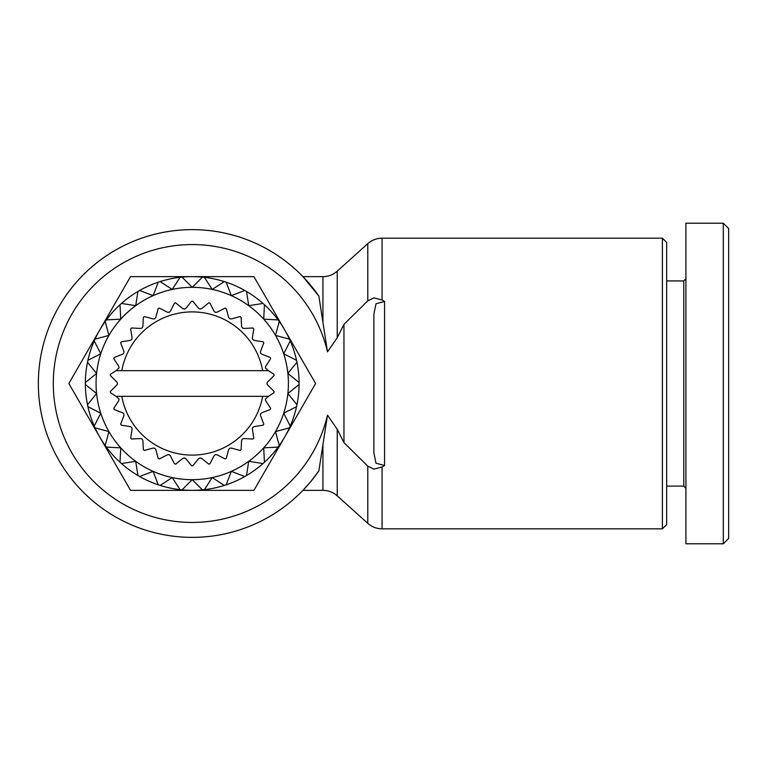 <?xml version="1.0" encoding="UTF-8"?>
<svg xmlns="http://www.w3.org/2000/svg" width="767" height="767" viewBox="0 0 767 767"><rect width="100%" height="100%" fill="white"/><g stroke="black" fill="none" stroke-linecap="round" stroke-linejoin="round"><path stroke-width="1.15" d="M310.501 481.935L302.946 490.362L310.501 481.935L318.871 470.9A153.879 153.879 0 0 1 38.35 383.5A153.879 153.879 0 0 1 318.871 296.1L327.49 351.871A138.913 138.913 0 0 0 53.306 383.5A138.913 138.913 0 0 0 327.49 415.129L337.24 429.299L343.961 442.617L343.961 324.383L367.786 300.837L373.884 297.893L382.081 299.964L382.081 238.173L662.4 238.173L662.4 528.827L382.081 528.827L382.081 467.036L384.564 465.492L376.003 463.239L373.884 452.846L373.884 314.154L376.003 303.761L384.564 301.508L382.081 299.964M318.871 296.1L302.946 276.638L310.501 285.065M327.49 351.871L337.24 337.701L343.961 324.383M343.961 442.617L367.786 466.163L373.884 469.107L382.081 467.036M685.909 278.776L683.771 280.914L683.771 486.086L666.676 486.086M723.31 543.784L685.909 543.784L685.909 223.216L723.31 223.216L723.31 543.784L728.65 538.444L728.65 228.556L723.31 223.216M662.4 528.827L666.676 524.551L666.676 242.449L662.4 238.173M99.614 436.807L68.838 383.5L130.534 276.638L253.915 276.638L315.611 383.5L284.768 436.931A106.862 106.862 0 0 0 299.082 384.478A106.862 106.862 0 0 0 299.082 383.5A106.862 106.862 0 0 0 299.082 382.522L287.874 373.443A96.172 96.172 0 0 1 100.765 413.221A96.172 96.172 0 0 1 96.584 373.443L85.367 382.522A106.862 106.862 0 0 0 85.367 383.5A106.862 106.862 0 0 0 85.367 384.478A106.862 106.862 0 0 0 99.614 436.807L99.758 437.056A106.862 106.862 0 0 0 284.768 436.931L253.915 490.362L192.229 490.362A106.862 106.862 0 0 0 202.421 489.873L192.229 479.672L182.028 489.873A106.862 106.862 0 0 0 192.229 490.362L130.534 490.362L99.758 437.056A106.862 106.862 0 0 0 105.204 445.512L108.933 431.581L95.003 427.852M267.654 381.985A2.138 2.138 0 0 0 267.654 385.015L274.116 391.477A82.28 82.28 0 0 1 273.982 392.723L268.44 396.318L116.009 396.318L110.467 392.723A82.28 82.28 0 0 1 110.333 391.477L116.795 385.015A2.138 2.138 0 0 0 116.795 381.985L110.333 375.523A82.28 82.28 0 0 1 110.467 374.277L116.009 370.682L268.44 370.682L273.982 374.277A82.28 82.28 0 0 1 274.116 375.523L267.654 381.985M268.44 370.682L265.392 367.949L265.689 366.338L270.665 358.668A82.28 82.28 0 0 0 270.281 357.48L261.748 354.201L260.559 353.079L260.512 351.439L263.79 342.907A82.28 82.28 0 0 0 263.167 341.823L254.136 340.385L252.736 339.532L252.362 337.94L253.791 328.909A82.28 82.28 0 0 0 252.947 327.979L243.82 328.458L242.276 327.912L241.576 326.435L241.097 317.308A82.28 82.28 0 0 0 240.081 316.57L231.25 318.938L229.621 318.717L228.633 317.423L226.265 308.593A82.28 82.28 0 0 0 225.115 308.085L216.975 312.236L215.335 312.361L214.098 311.297L209.947 303.147A82.28 82.28 0 0 0 208.72 302.888L201.616 308.641L200.043 309.111L198.605 308.324L192.853 301.22A82.28 82.28 0 0 0 191.597 301.22L185.844 308.324L184.406 309.111L182.834 308.641L175.729 302.888A82.28 82.28 0 0 0 174.502 303.147L170.351 311.297L169.114 312.361L167.484 312.236L159.335 308.085A82.28 82.28 0 0 0 158.184 308.593L155.816 317.423L154.829 318.717L153.199 318.938L144.369 316.57A82.28 82.28 0 0 0 143.352 317.308L142.883 326.435L142.173 327.912L140.629 328.458L131.502 327.979A82.28 82.28 0 0 0 130.658 328.909L132.097 337.94L131.713 339.532L130.313 340.385L121.282 341.823A82.28 82.28 0 0 0 120.659 342.907L123.938 351.439L123.89 353.079L122.701 354.201L114.168 357.48A82.28 82.28 0 0 0 113.784 358.668L118.76 366.338L119.058 367.949L116.009 370.682M116.009 396.318L119.058 399.051L118.76 400.662L113.784 408.332A82.28 82.28 0 0 0 114.168 409.52L122.701 412.799L123.89 413.921L123.938 415.561L120.659 424.093A82.28 82.28 0 0 0 121.282 425.177L130.313 426.615L131.713 427.468L132.097 429.06L130.658 438.091A82.28 82.28 0 0 0 131.502 439.021L140.629 438.542L142.173 439.088L142.883 440.565L143.352 449.692A82.28 82.28 0 0 0 144.369 450.43L153.199 448.062L154.829 448.283L155.816 449.577L158.184 458.407A82.28 82.28 0 0 0 159.335 458.915L167.484 454.764L169.114 454.639L170.351 455.703L174.502 463.853A82.28 82.28 0 0 0 175.729 464.112L182.834 458.359L184.406 457.889L185.844 458.676L191.597 465.78A82.28 82.28 0 0 0 192.853 465.78L198.605 458.676L200.043 457.889L201.616 458.359L208.72 464.112A82.28 82.28 0 0 0 209.947 463.853L214.098 455.703L215.335 454.639L216.975 454.764L225.115 458.915A82.28 82.28 0 0 0 226.265 458.407L228.633 449.577L229.621 448.283L231.25 448.062L240.081 450.43A82.28 82.28 0 0 0 241.097 449.692L241.576 440.565L242.276 439.088L243.82 438.542L252.947 439.021A82.28 82.28 0 0 0 253.791 438.091L252.362 429.06L252.736 427.468L254.136 426.615L263.167 425.177A82.28 82.28 0 0 0 263.79 424.093L260.512 415.561L260.559 413.921L261.748 412.799L270.281 409.52A82.28 82.28 0 0 0 270.665 408.332L265.689 400.662L265.392 399.051L268.44 396.318M284.768 330.069A106.862 106.862 0 0 0 99.758 329.944A106.862 106.862 0 0 1 105.204 321.488L108.933 335.419A96.172 96.172 0 0 1 287.874 373.443L296.944 362.235A106.862 106.862 0 0 0 296.541 360.327L283.694 353.779L290.233 340.932A106.862 106.862 0 0 0 289.447 339.148L275.516 335.419L279.246 321.488A106.862 106.862 0 0 1 289.447 339.148M100.765 353.779A96.172 96.172 0 0 1 108.933 335.419L95.003 339.148A106.862 106.862 0 0 0 94.216 340.932L100.765 353.779L87.908 360.327A106.862 106.862 0 0 0 87.505 362.235L96.584 373.443A96.172 96.172 0 0 1 100.765 353.779M180.082 277.338L172.23 289.427L160.13 281.575A106.862 106.862 0 0 1 180.082 277.338M158.28 282.179L153.112 295.64L139.642 290.472A106.862 106.862 0 0 1 158.28 282.179M137.955 291.45L135.692 305.697L121.454 303.435A106.862 106.862 0 0 1 137.955 291.45M119.997 304.748L120.755 319.149L106.354 319.906A106.862 106.862 0 0 1 119.997 304.748M85.367 384.478L96.584 393.557L87.505 404.765M87.908 406.673L100.765 413.221L94.216 426.068M106.354 447.094L120.755 447.851L119.997 462.252A106.862 106.862 0 0 1 106.354 447.094M121.454 463.565L135.692 461.303L137.955 475.55A106.862 106.862 0 0 1 121.454 463.565M139.642 476.528L153.112 471.36L158.28 484.821A106.862 106.862 0 0 1 139.642 476.528M224.319 281.575L212.219 289.427L204.367 277.338A106.862 106.862 0 0 1 224.319 281.575M160.13 485.425L172.23 477.573L180.082 489.662A106.862 106.862 0 0 1 160.13 485.425M204.367 489.662L212.219 477.573L224.319 485.425A106.862 106.862 0 0 1 204.367 489.662M226.169 484.821L231.337 471.36L244.807 476.528A106.862 106.862 0 0 1 226.169 484.821M246.495 475.55L248.757 461.303L262.995 463.565A106.862 106.862 0 0 1 246.495 475.55M264.452 462.252L263.695 447.851L278.095 447.094A106.862 106.862 0 0 1 264.452 462.252M284.768 436.931A106.862 106.862 0 0 1 279.246 445.512L275.516 431.581L289.447 427.852M290.233 426.068L283.694 413.221L296.541 406.673M296.944 404.765L287.874 393.557L299.082 384.478M278.095 319.906L263.695 319.149L264.452 304.748A106.862 106.862 0 0 1 278.095 319.906M262.995 303.435L248.757 305.697L246.495 291.45A106.862 106.862 0 0 1 262.995 303.435M244.807 290.472L231.337 295.64L226.169 282.179A106.862 106.862 0 0 1 244.807 290.472M192.229 287.328L182.028 277.127A106.862 106.862 0 0 1 202.421 277.127L192.229 287.328M121.79 370.682A71.59 71.59 0 0 1 262.659 370.682M262.659 396.318A71.59 71.59 0 0 1 121.79 396.318M299.082 382.522A106.862 106.862 0 0 0 296.944 362.235M296.541 360.327A106.862 106.862 0 0 0 290.233 340.932M99.614 330.193A106.862 106.862 0 0 0 95.003 339.148M94.216 340.932A106.862 106.862 0 0 0 87.908 360.327M87.505 362.235A106.862 106.862 0 0 0 85.367 382.522M318.871 470.9L327.49 415.129M337.24 337.701L337.24 271.154L367.786 243.657L367.786 300.837M367.786 466.163L367.786 523.343C371.88 526.929 376.645 528.76 382.081 528.827M384.564 465.492L384.564 301.508M322.936 444.927L322.936 490.362C328.314 490.401 333.079 492.232 337.24 495.846L337.24 429.299M337.24 271.154C333.079 274.768 328.314 276.599 322.936 276.638L322.936 322.073M683.771 486.086L685.909 488.224M683.771 280.914L666.676 280.914M367.786 243.657C371.88 240.071 376.645 238.24 382.081 238.173M337.24 495.846L367.786 523.343M322.936 490.362L302.946 490.362M322.936 276.638L302.946 276.638"/></g></svg>
